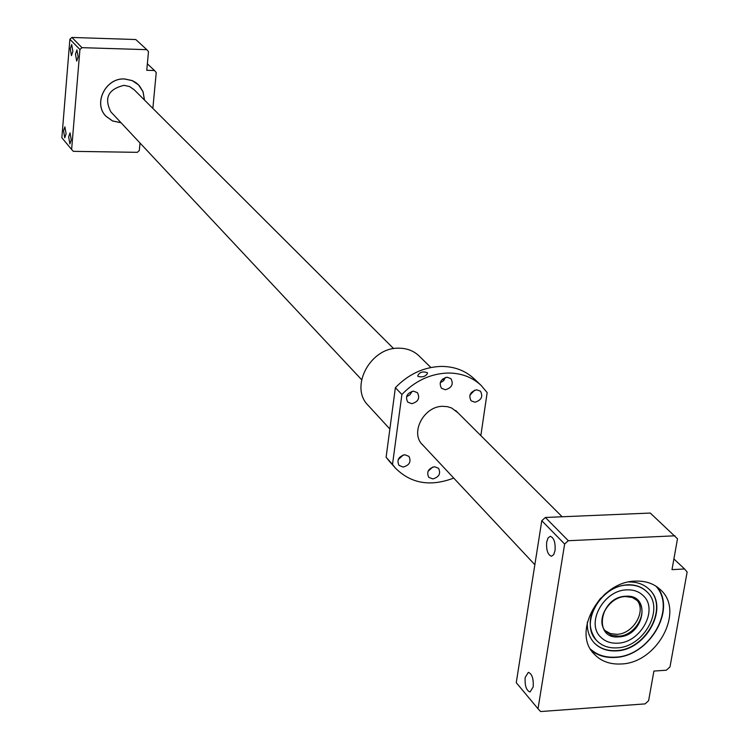 <?xml version="1.0" encoding="UTF-8"?>
<svg xmlns="http://www.w3.org/2000/svg" width="749" height="749" viewBox="0 0 749 749"><rect width="100%" height="100%" fill="white"/><g stroke="black" fill="none" stroke-linecap="round" stroke-linejoin="round"><path stroke-width="1.12" d="M605.098 630.611L610.407 633.588L616.839 634.328C633.336 634.057 646.827 610.875 636.753 599.986M393.656 348.641L133.977 89.562L129.446 86.51L124.006 85.349C108.249 89.168 103.868 98.007 110.852 111.873L361.598 379.677M546.695 541.986C546.161 550.094 547.753 554.85 551.479 556.254L553.67 554.672L555.037 550.627C555.571 542.491 553.979 537.726 550.272 536.34L548.062 537.922L546.695 541.986M525.171 677.442C524.693 685.663 526.313 690.512 530.03 692.001L533.185 686.927C533.663 678.688 532.052 673.819 528.335 672.349L525.171 677.442M621.071 663.979C609.958 664.56 600.979 661.245 594.144 654.046C571.487 632.109 599.977 581.336 635.414 581.121C645.675 580.718 654.102 583.658 660.674 589.931C685.017 611.399 657.013 663.249 621.071 663.979M538.016 708.76L516.258 682.667L541.789 520.724L545.375 517.475L650.291 513.056L677.489 538.784L671.993 569.633L684.577 568.978L687.142 572.03L669.999 666.891L666.338 670.215L653.905 671.067L648.615 700.708L645.104 703.891L540.609 711.55L538.016 708.76L564.634 544.036L568.304 540.712L675.008 535.807M684.577 568.978L673.894 558.932M568.304 540.712L545.375 517.475M564.634 544.036L541.789 520.724M646.771 591.682L646.705 591.607C641.687 586.767 635.246 584.501 627.39 584.81C619.151 585.372 611.502 588.611 604.434 594.528M600.689 598.161C588.386 613.581 586.926 627.587 596.298 640.18L596.466 640.358M627.625 585.053C600.707 585.231 579.183 623.814 596.532 640.423C601.709 645.807 608.469 648.288 616.82 647.876C644.028 647.398 665.271 608.197 646.949 591.85C641.93 587.001 635.489 584.735 627.625 585.053M643.222 595.633C638.953 591.504 633.485 589.585 626.801 589.856C603.937 590.025 585.699 622.803 600.483 636.884L600.529 636.931M626.819 589.866C603.956 590.043 585.718 622.812 600.492 636.893C604.874 641.425 610.594 643.522 617.644 643.176C640.713 642.792 658.755 609.564 643.269 595.68C639 591.532 633.514 589.594 626.819 589.866M587.366 622.091C586.916 630.33 589.145 637.193 594.041 642.679C599.715 648.606 607.139 651.34 616.315 650.881C646.162 650.338 669.419 607.336 649.289 589.444C643.953 584.295 637.118 581.814 628.804 581.992M593.976 642.605C599.64 648.4 606.999 651.068 616.071 650.609C645.844 650.076 669.11 607.205 649.102 589.257M144.445 100.001L143.012 91.724L138.481 84.824L132.152 80.611L124.577 79.001C105.787 77.624 92.951 103.409 105.955 116.198L112.575 120.935L121.001 122.714M144.491 100.048L143.068 91.734L139.333 85.658L136 82.69L132.17 80.564L124.587 78.954C105.749 77.568 92.885 103.409 105.918 116.226L112.556 120.982L121.048 122.761M68.665 136.852L69.891 143.902L71.249 139.913L70.031 132.863L68.665 136.852M75.49 54.143L76.688 61.109L78.13 56.887L76.932 49.911L75.49 54.143M63.562 130.803L64.76 137.779L66.099 133.818L64.901 126.834L63.562 130.803M70.266 48.741L71.445 55.623L72.868 51.428L71.689 44.528L70.266 48.741M140.016 143.022L139.323 150.53L137.32 152.337L73.346 151.345L71.623 149.463L79.928 49.509L81.987 47.664L146.795 49.668L148.489 51.615L146.757 70.294L154.481 70.509L156.232 72.522L152.862 108.399M71.623 149.463L61.858 137.75L69.891 39.266L71.913 37.45L135.775 39.528L146.795 49.668M79.928 49.509L69.891 39.266M81.987 47.664L71.913 37.45M154.481 70.509L147.356 63.815M389.143 461.028L386.109 457.227L395.369 387.692L401.904 394.47C415.068 380.885 430.338 373.742 447.705 373.03C461.028 372.955 472.16 377.075 481.101 385.389L487.159 392.607L480.849 435.628M395.369 387.692C408.448 374.2 423.616 367.113 440.88 366.42C454.119 366.364 465.195 370.474 474.098 378.751L480.924 385.22M423.616 445.917L422.436 444.756C409.797 432.641 424.065 405.883 443.024 406.323L447.499 406.688L451.647 407.999L457.892 412.727M404.834 454.746L408.954 456.394C411.388 461.693 409.46 465.251 403.159 467.067L399.002 465.382C396.614 460.083 398.552 456.534 404.834 454.746M434.532 466.721L438.558 468.303C440.992 473.555 439.083 477.094 432.819 478.929L428.756 477.319C426.359 472.067 428.288 468.537 434.532 466.721M476.71 389.798L480.455 391.184C483.236 396.586 481.392 400.266 474.903 402.222L471.112 400.799C468.368 395.406 470.241 391.736 476.71 389.798M447.116 377.215L450.945 378.666C453.744 384.115 451.872 387.804 445.355 389.752L441.47 388.272C438.727 382.814 440.609 379.134 447.116 377.215M413.476 391.147L417.465 392.701C420.152 398.15 418.251 401.81 411.772 403.702L407.737 402.11C405.106 396.661 407.016 393.01 413.476 391.147M401.904 394.47L392.513 464.417L395.369 468.031L388.956 460.822M453.725 478.077C430.338 486.953 410.892 483.601 395.369 468.031M386.109 457.227L392.513 464.417M403.327 454.971L398.159 459.652M432.688 467.058L427.997 471.383M474.707 390.163L469.904 395.126M445.43 377.477L443.502 380.81L440.197 382.795M412.072 391.334L410.031 394.76L406.548 396.698M368.19 405.415L368.077 405.293C349.296 386.933 370.39 347.274 398.665 348.191C406.857 348.182 413.691 350.794 419.168 356.037L430.881 367.506M427.23 372.637L427.557 373.18C425.769 376.447 422.595 377.533 418.045 376.429L417.717 375.876C419.384 372.216 422.558 371.139 427.23 372.637M625.396 596.494C608.366 596.644 594.818 621.071 605.885 631.529L611.484 635.189L618.571 636.154C635.723 635.892 649.158 611.212 637.708 600.867L632.343 597.459L625.63 596.485M625.715 596.26C599.762 596.775 592.609 639.562 618.73 636.875C644.346 636.294 651.845 593.929 625.715 596.26M615.163 657.36C648.662 656.414 676.45 610.192 657.163 586.991C676.6 610.398 648.615 656.676 615.051 657.435C605.847 657.959 597.983 655.675 591.448 650.591C597.927 655.628 605.754 657.894 614.92 657.369M590.577 649.205C597.168 655.038 605.398 657.688 615.238 657.154C649.374 656.452 677.059 608.357 655.815 586.074M562.171 516.763L455.635 410.471M534.852 564.718L421.434 443.586M605.885 631.529C594.893 621.277 608.46 596.681 625.518 596.55L632.315 597.477L637.708 600.867M137.432 83.804L138.481 84.824M105.038 115.196L105.955 116.198M389.864 429.018L368.077 405.293M443.96 380.305L442.631 379.003"/></g></svg>
